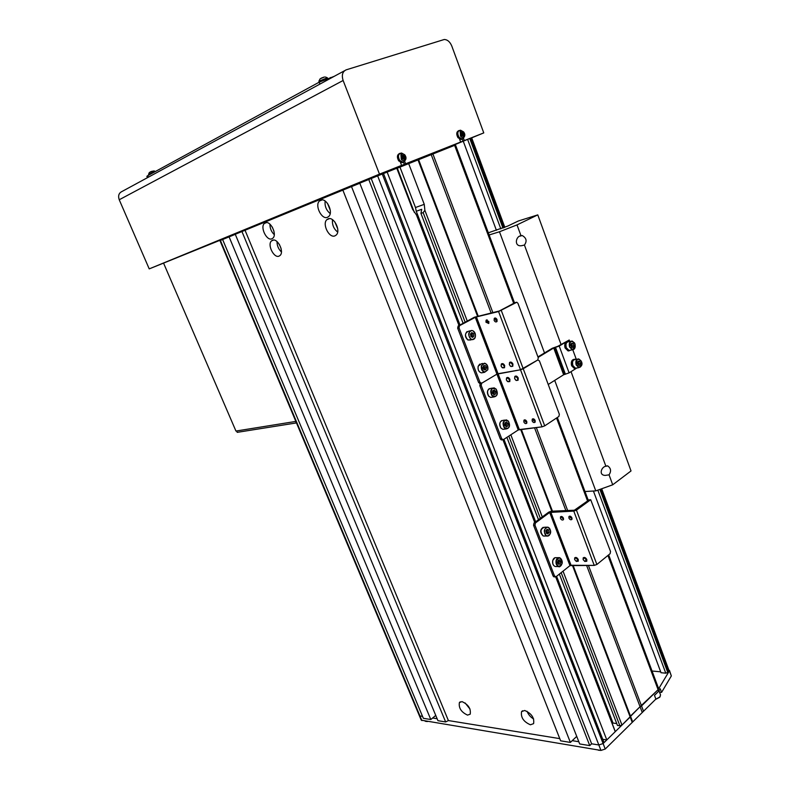 <?xml version="1.0" encoding="UTF-8"?>
<svg xmlns="http://www.w3.org/2000/svg" width="790" height="790" viewBox="0 0 790 790"><rect width="100%" height="100%" fill="white"/><g stroke="black" fill="none" stroke-linecap="round" stroke-linejoin="round"><path stroke-width="1.19" d="M320.631 200.166L319.446 200.966C314.459 205.311 321.718 220.035 327.475 217.299L328.749 216.46C333.736 212.115 326.349 197.293 320.631 200.166M325.144 201.025C324.591 206.111 326.27 210.288 330.171 213.547M327.495 203.336L330.269 210.258M265.312 222.82L264.364 223.442C259.9 227.224 266.783 241.256 271.888 238.807L272.906 238.136C277.369 234.363 270.387 220.232 265.312 222.82M269.943 224.172C269.884 228.27 271.316 231.766 274.258 234.64M272.214 226.937L273.923 231.095M272.481 240.259L271.464 240.92C267.079 244.683 273.923 258.458 279.008 256.148L280.094 255.447C284.479 251.684 277.537 237.81 272.481 240.259M277.023 241.582C276.994 245.66 278.465 249.117 281.418 251.941M279.304 244.308L281.052 248.416M328.097 218.86L326.833 219.699C321.945 224.014 329.163 238.452 334.911 235.884L336.264 234.995C341.142 230.67 333.805 216.134 328.097 218.86M332.501 219.689C332.017 224.745 333.736 228.873 337.656 232.062M334.871 221.951L337.715 228.784M524.688 710.477L521.568 711.622C520.63 717.389 523.573 721.774 530.406 724.786L533.596 723.64C534.504 717.814 531.532 713.419 524.688 710.477M527.058 711.286C528.362 714.644 530.564 717.211 533.665 718.979M462.002 701.609L459.405 702.547C458.526 707.988 461.242 712.175 467.542 715.108L470.208 714.17C471.047 708.679 468.312 704.492 462.002 701.609M465.083 702.942L470.03 709.104M559.369 574.083L617.454 725.427L619.874 725.773L621.977 725.072L640.058 706.704L641.529 705.934L643.534 711.247L605.229 749.019L600.953 750.431L421.238 720.164L219.946 240.595L235.292 234.344M241.938 231.529L445.649 721.951L437.946 720.687L235.262 234.275L342.87 190.133M351.501 186.559L570.38 742.422L560.643 740.823L342.86 190.104L359.815 183.26M368.752 179.478L589.755 745.602L579.692 743.953L359.776 183.152L383.486 173.514L604.034 742.649L603.106 743.548L630.193 717.034L572.394 565.265M383.506 173.563L396.787 168.24L412.617 209.37L416.765 215.423L459.099 325.48M396.827 168.359L455.514 144.985L514.507 302.866M445.649 721.951L448.394 720.559L245.048 230.285M448.394 720.559L559.774 738.63L448.394 720.559M222.612 239.469L423.341 718.298L430.807 719.522L229.07 236.812M430.807 719.522L435.754 715.414M421.9 720.589L419.954 715.947L422.531 716.362L419.954 715.947L220.39 240.407M588.402 565.364L641.529 705.934L658.1 689.7L658.574 688.485L608.656 554.876M570.41 517.776L569.916 516.472M567.664 510.518L536.301 427.528M533.734 420.744L533.22 419.391M495.765 320.296L495.241 318.893M492.822 312.504L432.89 153.941M659.512 692.159L661.586 692.386L660.213 688.722L658.682 691.28L658.1 689.7L640.058 706.704L586.585 565.354M565.867 510.587L534.534 427.746M491.084 312.909L431.202 154.613M642.073 712.017L640.058 706.704L630.469 716.086L573.046 565.265M552.447 511.16L521.291 429.326M478.128 315.951L418.601 159.61M551.795 511.189L520.649 429.404M477.496 316.099L417.989 159.847M467.275 321.066L424.872 210.328L424.26 204.343L408.647 163.54M621.977 725.072L563.043 571.16M542.276 516.927L510.824 434.796M465.162 322.211L423.144 212.629L424.872 210.328M619.874 725.773L561.167 572.651M540.35 518.349L508.819 436.1M463.118 323.308L420.942 213.409L423.144 212.629M538.504 519.711L506.894 437.364M459.987 324.996L416.261 211.256L421.722 209.301L420.942 213.409M612.289 723.759L613.02 723.048L556.595 576.295M535.65 521.815L503.931 439.289M613.02 723.048L616.743 723.581M416.261 211.256L415.491 207.513L399.957 167.105M414.345 212.401L397.321 168.151M602.74 739.302L606.799 739.944L615.232 731.678L614.926 730.612L555.795 576.868M534.84 522.407L503.062 439.783M615.232 731.678L555.696 576.898M534.761 522.476L502.963 439.803M459.01 325.529L416.152 214.13M606.799 739.944L387.14 172.062M589.755 745.602L591.621 743.805L598.83 744.97L603.106 743.548L598.83 744.97L377.64 175.854M597.457 749.848L600.943 750.431L598.83 744.97L591.621 743.805L371.201 178.5M570.38 742.422L576.72 736.389M488.329 232.803L507.763 226.059L518.299 221.012L537.783 214.88L631.022 470.949L612.714 484.793L609.051 474.839L605.268 475.402C598.119 475.254 601.704 466.446 605.9 466.278L571.042 371.646M561.009 344.391L524.422 245.028L521.904 245.641C513.875 247.201 515.505 236.131 521.005 235.756L517.006 224.903L499.468 231.766L489.138 234.966M609.051 474.839C611.44 471.176 610.966 468.184 607.648 465.873L605.9 466.278M537.783 214.88L517.006 224.903M524.422 245.028C527.207 241.157 526.466 237.988 522.21 235.519L521.005 235.756M612.714 484.793L595.779 490.886L554.708 380.385M544.508 352.952L499.468 231.766M595.779 490.886L584.985 491.518M668.863 670.088L669.426 670.799L658.613 688.85M669.486 670.443L671.332 675.954L669.426 670.799M661.586 692.386L671.332 675.954M658.682 691.28L654.485 695.398L655.868 699.081L643.534 711.247M632.504 721.448L630.469 716.086L630.193 717.034L632.237 722.396M432.634 718.001L437.137 718.732M572.237 740.655L578.813 741.721M496.397 230.285L463.246 141.183L481.169 133.945L462.989 141.133L462.18 138.941M593.418 491.025L661.023 672.725L665.773 673.169L667.777 672.497L669.041 670.562L601.694 488.763M418.661 159.59L463.246 141.203M652.046 671.016L660.687 671.826M416.824 160.301L418.631 159.491M415.352 160.893L416.814 160.281M487.252 321.471L487.183 319.891L487.252 321.471L488.921 323.09L487.252 321.471M485.949 322.182L486.107 320.226L488.852 321.52L488.694 323.475L485.949 322.182L486.107 320.226L488.852 321.52L488.694 323.475L485.949 322.182M495.409 319.614L495.35 318.015L495.409 319.614L497.108 321.254L495.409 319.614M494.106 320.325L494.273 318.36C495.291 317.659 496.219 318.094 497.048 319.664L496.89 321.619C495.873 322.32 494.945 321.895 494.106 320.325L494.273 318.36C495.291 317.659 496.219 318.094 497.048 319.664L496.89 321.619C495.873 322.32 494.945 321.895 494.106 320.325M478.622 382.567L457.667 328.146L458.17 325.974L474.405 317.225L499.28 310.993L515.297 302.57L499.28 310.993L474.405 317.225L458.17 325.974L459.533 325.668L459.029 327.84L457.667 328.146L458.17 325.974L459.533 325.668L459.029 327.84L457.667 328.146L478.622 382.567L479.994 382.33L459.029 327.84L479.994 382.33L481.673 383.229L481.179 385.411L479.807 385.639L480.261 383.476L478.622 382.567L479.994 382.33L481.673 383.229L481.179 385.411L479.807 385.639L480.261 383.476L478.622 382.567M538.267 357.791L517.954 303.321L516.808 302.234L498.569 311.556L475.234 317.195L459.533 325.668L476.34 316.77L498.569 311.556L514.873 302.669L516.808 302.234L517.954 303.321L538.267 357.791L537.812 359.954L520.511 369.779L496.94 374.134L481.673 383.229L496.94 374.134L481.673 383.229L496.94 374.134L475.234 317.195L496.94 374.134L498.046 373.719L496.94 374.134L498.046 373.719L476.34 316.77L498.046 373.719L520.511 369.779L498.046 373.719L520.511 369.779L498.569 311.556L520.511 369.779L523.227 368.762L520.511 369.779L523.227 368.762L501.304 310.51L523.227 368.762L537.812 359.954L523.227 368.762L537.812 359.954L538.267 357.791M509.343 364.575L509.55 362.482C510.784 361.632 511.91 362.156 512.947 364.062L512.779 366.284L510.962 366.53L510.123 365.898M512.315 364.299C512.67 366.007 512.137 366.678 510.695 366.303L509.402 364.782C509.481 362.205 510.458 362.047 512.315 364.299M501.097 365.997L501.324 363.983C502.539 363.153 503.655 363.676 504.672 365.563L504.514 367.775L501.946 367.429M504.05 365.8C504.405 367.488 503.892 368.15 502.479 367.794L501.166 366.234C501.275 363.716 502.233 363.578 504.05 365.8M483.855 369.453L483.352 366.442M483.519 365.869L484.961 367.854L484.655 368.93L484.389 366.846L483.48 365.997M484.072 369.839L484.655 368.93L484.389 369.848M485.84 369.73L484.092 369.868L482.947 367.854L483.569 365.701L485.317 365.563L486.452 367.577L485.84 369.73M483.826 365.839L485.317 365.563M484.961 367.854L486.452 367.577M471.423 336.767L470.741 333.736M472.213 335.128L471.136 333.439L472.005 333.933L472.43 336.333L471.818 336.994L472.213 335.128M470.88 336.461L470.455 334.051L471.758 332.62L473.496 333.607L473.921 336.017L472.608 337.439L470.88 336.461M472.005 333.933L473.496 333.607M472.43 336.333L473.921 336.017M533.378 420.082L533.27 418.799L533.378 420.082L535.255 421.791L533.378 420.082M532.144 420.892L532.253 419.164C533.289 418.443 534.257 418.897 535.146 420.507L535.037 422.225C534 422.946 533.033 422.502 532.144 420.892L532.253 419.164C533.289 418.443 534.257 418.897 535.146 420.507L535.037 422.225C534 422.946 533.033 422.502 532.144 420.892M525.074 421.139L524.965 419.865L525.074 421.139L526.9 422.828L525.074 421.139M523.839 421.939L523.948 420.221C524.965 419.52 525.913 419.964 526.792 421.564L526.683 423.272C525.666 423.973 524.718 423.529 523.839 421.939L523.948 420.221C524.965 419.52 525.913 419.964 526.792 421.564L526.683 423.272C525.666 423.973 524.718 423.529 523.839 421.939M500.347 438.993L479.807 385.639L500.347 438.993L501.739 438.835L481.179 385.411L501.739 438.835L503.368 439.655L518.23 429.967L503.368 439.655L500.347 438.993L501.324 439.941L500.347 438.993M501.848 439.882L502.716 439.793L501.848 439.882M559.34 414.276L539.422 360.872L537.812 359.954L539.422 360.872L559.34 414.276L558.905 416.449L544.715 425.859L542.019 426.847L518.23 429.967L496.94 374.134L518.23 429.967L519.326 429.562L498.046 373.719L519.326 429.562L542.019 426.847L520.511 369.779L542.019 426.847L544.715 425.859L523.227 368.762L544.715 425.859L558.905 416.449L559.34 414.276M506.351 379.832L506.568 377.847C507.782 377.008 508.908 377.541 509.935 379.427L509.787 381.6L507.239 381.293M509.313 379.664C509.669 381.313 509.155 381.975 507.773 381.639L506.42 380.059C506.528 377.571 507.496 377.442 509.313 379.664M514.616 378.519L514.813 376.455C516.048 375.596 517.183 376.129 518.23 378.035L518.072 380.227L516.275 380.484L515.445 379.872M517.598 378.272C517.954 379.951 517.43 380.612 516.008 380.267L514.675 378.716C514.764 376.168 515.742 376.02 517.598 378.272M493.296 393.983L492.733 391.001M493.602 394.358L494.145 393.134L493.592 391.129L494.283 391.968L493.661 394.427M493.118 390.546L493.592 391.129L492.93 390.615M492.506 393.015L492.772 390.685L494.412 390.043L495.784 391.731L495.518 394.062L493.878 394.704L492.506 393.015M494.283 391.968L495.784 391.731M494.017 394.299L495.518 394.062M505.521 425.968L505.037 423.006M505.432 422.601L505.847 423.104L505.304 422.66M505.827 426.343L506.39 425.089L505.886 426.412M506.39 425.089L505.847 423.104L506.39 425.089M508.029 423.736L507.773 426.067L506.163 426.738L504.8 425.089L505.067 422.759L506.676 422.087L508.029 423.736L506.518 423.924M506.262 426.254L507.773 426.067M561.621 517.44L561.483 516.453L563.586 519.198L561.621 517.44M560.446 518.319L560.505 516.818C561.532 516.107 562.519 516.581 563.448 518.21L563.379 519.721C562.352 520.422 561.374 519.958 560.446 518.319L560.505 516.818C561.532 516.107 562.519 516.581 563.448 518.21L563.379 519.721C562.352 520.422 561.374 519.958 560.446 518.319M570.064 517.134L569.926 516.137L570.064 517.134L572.069 518.902L570.064 517.134M568.889 518.023L568.958 516.512C569.995 515.791 570.992 516.255 571.93 517.914L571.871 519.425C570.824 520.146 569.827 519.672 568.889 518.023L568.958 516.512C569.995 515.791 570.992 516.255 571.93 517.914L571.871 519.425C570.824 520.146 569.827 519.672 568.889 518.023M553.119 576.038L533.556 525.241L534 523.029L548.764 512.137L551.351 511.209L574.34 510.231L589.221 499.803L574.34 510.231L551.351 511.209L548.764 512.137L534 523.029L535.413 522.98L534.968 525.202L533.556 525.241L534 523.029L535.413 522.98L534.968 525.202L533.556 525.241L553.119 576.038L554.54 576.058L534.968 525.202L554.54 576.058L556.081 576.71L569.965 565.63L556.081 576.71L553.119 576.038L553.909 576.858L553.119 576.038M554.304 576.868L555.331 576.888L554.304 576.868M610.522 551.469L590.703 499.724L576.433 510.143L573.777 511.1L549.682 512.443L535.413 522.98L549.682 512.443L573.777 511.1L576.433 510.143L590.051 499.882L588.57 499.952L590.703 499.724L610.522 551.469L610.127 553.671L596.885 564.475L594.248 565.403L569.965 565.63L549.682 512.443L569.965 565.63L571.042 565.255L550.758 512.048L571.042 565.255L594.248 565.403L573.777 511.1L594.248 565.403L596.885 564.475L576.433 510.143L596.885 564.475L610.127 553.671L610.522 551.469M583.139 559.557L583.198 557.839C584.452 556.99 585.667 557.562 586.822 559.567L586.763 561.275L584.58 561.335M586.2 559.784L585.015 561.502L583.198 559.745C583.366 557.503 584.363 557.513 586.2 559.784M574.636 559.518L574.705 557.839C575.94 556.999 577.135 557.572 578.27 559.557L578.211 561.265L576.098 561.325M577.658 559.764L576.502 561.473L574.695 559.705C574.873 557.503 575.861 557.533 577.658 559.764M558.066 563.369L557.987 560.742M558.332 560.219L559.202 561.72L558.935 562.826L558.184 560.248M558.352 563.863L558.935 562.826L558.421 563.981M560.209 563.932L558.609 564.317L557.552 562.48L558.096 560.268L559.695 559.893L560.752 561.72L560.209 563.932L558.658 563.922M559.202 561.72L560.752 561.72M546.285 533.151L546.315 530.288M546.65 529.833L547.519 532.361L546.927 533.151L547.312 531.196L546.621 529.873M546.285 533.191L545.88 530.87L547.065 529.28L548.655 530.001L549.06 532.322L547.875 533.912L546.285 533.191M547.115 530.041L548.655 530.001M547.519 532.361L549.06 532.322M324.364 197.233L281.675 214.683M383.446 173.533L324.325 197.154M415.343 160.883L383.417 173.464M345.822 188.889L345.635 188.395M301.138 207.266L300.931 206.763M344.529 70.735L122.045 191.466C118.836 193.007 117.898 195.772 119.231 199.752L149.221 268.886L377.541 174.965L478.424 135.031L471.679 137.825L504.84 227.342M404.678 161.338L405.625 163.797L460.649 142.042L459.563 139.129M463.463 138.27L464.322 140.581L483.766 132.898L451.771 45.988C449.974 41.781 447.466 39.618 444.237 39.5L346.168 69.846C342.505 71.564 341.487 75.119 343.127 80.491L379.486 174.136L401.597 165.386L400.431 162.355M266.102 221.644L151.265 268.067L401.597 165.386M460.649 142.042L404.312 164.33L403.443 162.069M404.312 164.33L405.625 163.797M471.689 137.845L483.766 132.898M462.989 141.133L464.322 140.581M149.221 268.886L379.486 174.136M147.444 177.691L146.861 176.338L147.691 175.696L319.19 82.18L334.209 76.334M296.151 422.976L237.207 432.347L236.605 430.945L295.519 421.475L296.447 422.867M163.579 263.159L235.943 431.054L295.845 421.416M220.143 239.903L220.361 240.417M402.377 156.242L402.683 157.566L402.051 156.598M405.003 159.847L404.638 155.126C403.305 153.635 402.071 153.448 400.925 154.544L401.281 159.284C402.624 160.765 403.858 160.953 405.003 159.847M400.076 153.28C397.074 154.455 396.62 156.993 398.723 160.903L402.15 162.691L403.67 161.989M401.606 154.455L400.925 155.294L402.14 157.378L401.162 158.425L401.992 159.501L402.959 158.454L404.45 159.876L405.122 159.037L404.282 156.815L404.885 155.916L404.065 154.84L402.752 155.63L401.606 154.455L401.103 155.462M404.352 157.724L401.577 158.958M405.122 159.037L403.868 158.869M402.624 158.573L402.683 157.566L404.282 156.815M404.885 155.916L403.048 157.111M403.463 155.739L402.021 156.41M461.38 133.312L461.982 134.142L461.656 134.567L461.222 133.777M463.918 136.739L463.562 132.226C462.328 130.794 461.192 130.587 460.155 131.614L460.511 136.137C461.755 137.569 462.881 137.766 463.918 136.739M459.207 130.469C456.442 131.515 456.037 133.935 457.983 137.717L461.192 139.475L462.515 138.833M460.787 131.545L460.175 132.335L461.311 134.33L460.412 135.317L461.172 136.354L462.071 135.357L463.424 136.749L464.036 135.959L463.039 131.95L461.854 132.671L460.787 131.545L460.284 132.444M463.345 134.685L461.883 135.426M464.036 135.959L462.94 135.831M461.617 135.525L461.656 134.567L463.276 133.816M463.799 132.987L461.982 134.142M462.515 132.789L461.192 133.401M462.071 135.357L460.787 135.831M155.334 171.529L148.579 174.264L149.34 172.506L153.951 170.887L155.413 171.489M150.288 171.904L152.371 171.154M325.45 77.015L327.337 77.776L318.884 81.232L320.118 78.822L324.483 77.005M321.066 78.22L323.683 77.203M548.221 384.473L563.635 374.766L569.096 372.87L575.91 368.575M538.118 357.386L553.731 347.985L559.211 346.06L569.215 340.026L569.748 341.487M572.809 349.832L576.285 359.322M569.215 340.026L557.789 346.326L552.309 348.252L537.941 356.902M571.437 346.85L571.052 344.47M571.822 347.264L572.029 344.963L571.871 347.274M571.338 343.818L572.029 344.963L571.288 343.917M570.785 345.052L571.595 343.245L573.194 343.591L573.984 345.744L573.175 347.551L571.575 347.215L570.785 345.052M571.634 343.887L573.194 343.591M572.424 346.03L573.984 345.744M570.874 350.098L568.928 350.77L566.44 348.242M569.304 341.566L568.632 341.379C565.956 341.744 565.057 343.877 565.926 347.778L566.173 347.62M566.183 348.4L565.107 347.965L568.089 350.928L569.205 350.8M567.506 341.517C565.235 341.981 564.366 343.917 564.899 347.314L565.926 347.778M565.107 347.965L565.63 347.649M577.332 367.913L575.406 368.555L572.997 366.076M575.89 359.391L575.209 359.193C572.533 359.549 571.614 361.692 572.483 365.612L572.73 365.454M572.74 366.234L571.654 365.79L574.567 368.703L575.673 368.584M574.103 359.312C571.802 359.756 570.923 361.692 571.456 365.138L572.483 365.612M571.654 365.79L572.167 365.474M577.964 364.654L577.608 362.324M578.329 365.118L578.557 362.778L578.379 365.128M577.905 361.652L578.557 362.778L577.855 361.771M577.342 362.936L578.142 361.109L579.732 361.435L580.512 363.578L579.712 365.395L578.122 365.079L577.342 362.936M578.171 361.702L579.732 361.435M578.952 363.844L580.512 363.578M658.1 689.7L607.925 555.469M587.474 500.771L556.545 418.009M513.678 303.321L454.615 145.33M605.229 749.019L382.261 173.998M415.491 207.513L424.26 204.343M668.587 671.707L600.884 489.05M504.01 227.678L470.82 138.112M667.777 672.497L599.887 489.405M502.973 228.083L469.764 138.526M665.773 673.169L597.823 490.146M500.83 228.873L467.611 139.395M481.633 365.721C482.236 372.139 484.28 373.473 487.766 369.71C487.173 363.301 485.129 361.978 481.633 365.721M487.766 369.799L484.586 372.307C481.959 371.32 480.903 369.108 481.396 365.661L484.566 363.173C487.163 364.121 488.24 366.303 487.786 369.72M482.976 363.469L481.347 363.775L478.187 366.264C477.683 369.7 478.74 371.902 481.367 372.88L482.937 372.603M473.121 330.971C469.082 328.443 467.107 336.994 471.255 339.108C475.294 341.596 477.239 333.084 473.121 330.971M473.121 330.892C476.459 335.128 476.143 338.051 472.173 339.651L471.097 339.285C467.67 335.079 467.947 332.136 471.946 330.467L473.042 330.842L471.946 330.467M470.287 330.832L468.747 331.178C464.757 332.847 464.471 335.78 467.897 339.967L470.613 339.986M496.169 389.233C491.578 387.337 490.235 389.431 492.121 395.523C496.703 397.4 498.056 395.296 496.169 389.233C498.164 393.558 497.424 396.136 493.957 396.935L491.933 395.662C489.869 391.297 490.59 388.7 494.076 387.841L496.13 389.134M492.555 388.088L490.847 388.364C487.351 389.223 486.64 391.82 488.694 396.165L490.718 397.439L492.229 397.202M508.405 421.228C503.882 419.451 502.559 421.574 504.425 427.607C508.948 429.365 510.271 427.242 508.405 421.228C510.389 425.583 509.619 428.16 506.133 428.95L504.237 427.736C502.193 423.351 502.924 420.744 506.439 419.905L508.365 421.129M504.998 420.092L503.191 420.329C499.675 421.169 498.944 423.766 500.978 428.141L502.875 429.345L504.316 429.177M556.338 560.564C556.93 566.815 558.807 567.842 561.967 563.645C561.374 557.404 559.498 556.377 556.338 560.564M561.967 563.635L561.957 563.695C561.295 565.847 560.159 566.795 558.53 566.539C556.466 565.571 555.656 563.556 556.111 560.505C556.762 558.362 557.898 557.414 559.518 557.671L561.927 560.594M558.412 557.671L556.18 557.671C554.57 557.424 553.435 558.362 552.783 560.495C552.319 563.546 553.128 565.551 555.202 566.509L556.288 566.519M552.753 563.398L552.724 560.752M548.29 527.453C544.587 525.528 542.849 534.238 546.65 535.748C550.354 537.635 552.062 528.964 548.29 527.453M550.403 532.825C549.84 535.205 548.685 536.272 546.917 536.055L546.502 535.906C543.234 531.7 543.648 528.787 547.766 527.147L547.766 527.147M546.581 527.187L544.448 527.246C540.34 528.865 539.916 531.779 543.184 535.976L544.764 536.094M541.012 532.796L540.943 530.702M543.184 527.305C541.644 528.451 538.454 531.206 543.164 535.966L546.917 536.055C553.148 534.247 550.166 528.322 548.26 527.315L550.304 530.228M119.231 199.752L343.127 80.491M147.691 175.696L148.332 177.207M319.19 82.18L319.93 84.086M330.358 77.538L330.645 78.269M404.697 154.741L401.557 153.023C398.209 153.754 397.587 156.222 399.71 160.439L403.048 162.177C406.307 160.172 406.86 157.704 404.727 154.781M463.592 131.891L460.531 130.202C457.548 130.933 457.035 133.283 458.99 137.253L462.101 138.961L463.562 138.161M553.731 347.985L563.635 374.766M554.817 347.58L564.712 374.361M555.528 347.442L565.423 374.243M559.211 346.06L569.096 372.87M574.942 343.848C571.377 339.799 569.669 340.836 569.817 346.958C573.392 350.997 575.1 349.96 574.942 343.848M575.248 346.919L572.394 349.812L569.6 347.037C568.77 343.383 569.61 341.379 572.108 341.033L574.518 342.939M570.824 341.28L568.761 341.675C566.262 342.021 565.423 344.025 566.252 347.669L565.897 344.697M566.588 348.42L569.037 350.434L570.321 350.197M581.46 361.662C577.925 357.673 576.236 358.729 576.384 364.852C579.929 368.831 581.618 367.775 581.46 361.662M581.746 364.852L578.882 367.656L576.167 364.931C575.347 361.247 576.187 359.233 578.705 358.897L581.055 360.803M577.441 359.114L575.337 359.49C572.829 359.825 571.98 361.83 572.809 365.503L575.525 368.219L576.779 368.012M572.78 365.464L572.474 362.403M573.115 366.214L572.799 365.513M660.173 696.563L659.729 697.155M655.769 699.18L659.719 697.086L660.549 694.943L659.709 697.274L655.542 699.417M658.791 691.112L656.49 693.442M659.571 697.323L655.591 699.367M427.459 721.517L425.741 721.398M425.06 721.112L427.084 721.448M600.785 750.401L598.405 750.204M597.576 749.868L600.37 750.332M322.103 199.91L319.446 200.966M266.497 222.602L264.364 223.442M273.557 240.061L271.464 240.92M329.44 218.623L326.833 219.699M522.555 710.753L521.568 711.622M460.284 701.806L459.405 702.547M588.234 500.208L557.325 417.495M520.136 236.141L522.21 235.519M606.473 465.962L607.648 465.873M486.107 320.226L486.739 319.881L486.107 320.226M494.273 318.36L494.915 318.005L494.273 318.36M479.688 383.575L481.061 383.348L479.688 383.575M478.138 366.303C477.664 369.789 478.74 371.981 481.367 372.88L484.586 372.307L487.815 369.76C488.279 366.264 487.193 364.062 484.566 363.173M478.148 366.284L479.728 364.091M467.068 331.553C464.658 334.377 464.925 337.182 467.868 339.967L472.173 339.651C474.79 339.424 475.837 337.518 475.304 333.913L473.101 330.852M532.253 419.164L532.786 418.819L532.253 419.164M523.948 420.221L524.461 419.885L523.948 420.221M496.179 389.144L494.076 387.841M489.277 388.641C487.045 390.566 486.838 393.074 488.645 396.155L490.718 397.439L493.957 396.935C497.463 396.136 498.214 393.538 496.179 389.154M501.68 420.547C499.359 422.453 499.112 424.981 500.929 428.131L502.875 429.345L506.133 428.95C509.669 428.17 510.429 425.563 508.414 421.149M508.414 421.139L506.439 419.905M554.995 557.701L552.724 560.505C552.299 563.625 553.119 565.62 555.202 566.509L558.53 566.539C559.399 567.408 560.554 566.45 562.006 563.675C562.707 562.431 561.967 558.727 559.518 557.671M403.048 162.177L402.15 162.691M461.192 139.475L462.101 138.961C465.103 136.947 465.606 134.606 463.621 131.93M148.579 174.264L148.846 175.074M327.337 77.776L327.672 78.457M318.884 81.232L319.17 82.19M567.467 341.932C565.867 343.097 565.442 345.013 566.193 347.669L569.037 350.434L572.394 349.812C574.735 349.605 575.594 347.6 574.972 343.808L572.108 341.033M568.928 350.77L568.089 350.928M575.406 368.555L574.567 368.703M574.063 359.717C572.434 360.882 572 362.808 572.75 365.503L575.525 368.219L578.882 367.656C581.805 366.353 582.674 364.338 581.489 361.632L578.705 358.897M658.988 690.776L660.549 694.943M427.568 721.527L425.01 721.102"/></g></svg>
